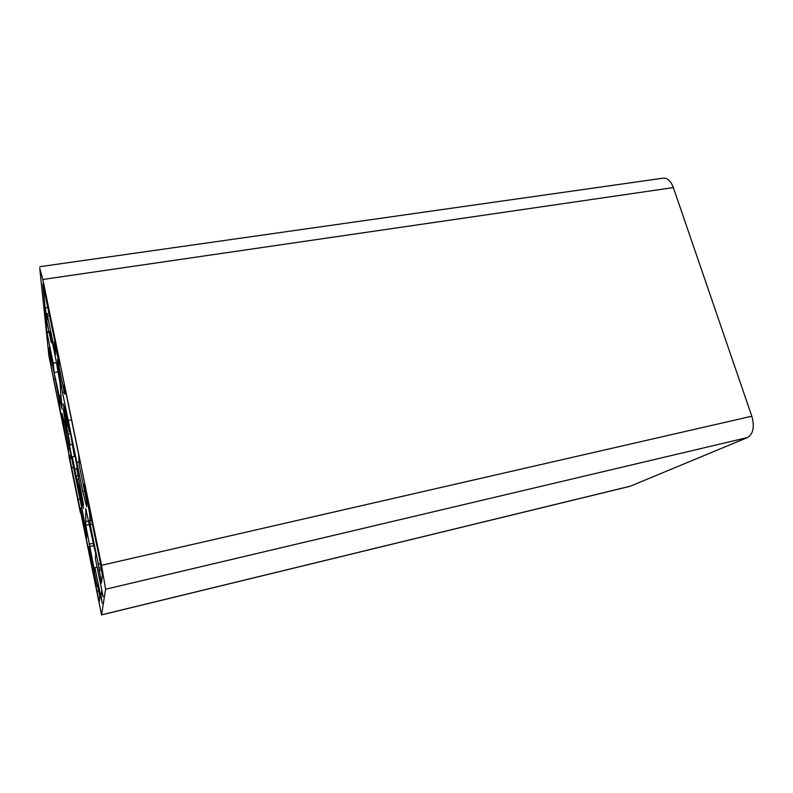 <?xml version="1.0" encoding="UTF-8"?>
<svg xmlns="http://www.w3.org/2000/svg" width="793" height="793" viewBox="0 0 793 793"><rect width="100%" height="100%" fill="white"/><g stroke="black" fill="none" stroke-linecap="round" stroke-linejoin="round"><path stroke-width="1.19" d="M44.299 308.903L51.258 342.685L50.207 331.603L56.035 360.27L59.961 382.613L62.062 409L54.083 372.551L53.2 363.214L46.807 331.9L46.053 319.886L44.339 308.943M69.08 457.016L68.347 448.56L62.449 419.586L61.953 413.272L64.907 425.028L83.106 514.35L86.417 533.164L86.586 538.189L80.48 508.154L80.41 512.734L69.08 457.016L71.281 456.58M102.218 603.304L94.902 567.679L94.664 571.703L85.773 525.283L85.733 508.591L95.715 553.98L95.428 558.787L103.159 596.832L101.544 591.469L101.058 595.325L102.218 603.304M78.705 454.885L79.26 465.303L86.655 501.374L86.635 506.727L82.74 491.382L62.478 392.347L58.256 368.071L57.562 359.457L64.639 394.002L64.164 384.06L78.705 454.885M79.726 488.746L83.592 508.372L82.036 503.961L78.824 486.357L77.07 479.279L79.389 493.206L72.341 456.877L71.955 457.967L68.129 437.964L70.071 444.962L68.148 434.049L65.264 421.737L63.341 409.148L67.038 426.723L66.82 423.462L63.212 403.905M80.212 486.04L79.627 486.168L79.706 488.756M82.69 503.833L82.036 503.961M79.627 486.198L78.824 486.357M78.566 478.972L77.07 479.279M78.031 475.81L75.682 476.286M76.812 468.891L74.879 469.278M75.137 456.332L72.341 456.877M72.054 444.576L70.071 444.962M70.508 433.602L68.148 434.049M65.958 421.608L65.264 421.737M67.95 426.555L67.038 426.723M77.327 467.701L76.624 467.85L83.543 504.814L79.627 486.168M74.899 455.113L74.215 455.251L74.681 454.022L78.844 475.869L76.624 467.85M70.111 431.779L69.278 431.937L66.711 416.513L70.607 434.088L74.215 455.251M62.944 403.954L64.164 406.531L69.278 431.937M97.142 567.164L94.902 567.679M89.659 524.441L85.773 525.283M86.943 513.448L85.743 513.705M39.739 268.272L48.918 355.918L101.563 614.902L105.598 589.249L101.534 565.3L42.832 279.473L39.739 268.272M99.462 558.173L102.356 575.173L101.425 583.053L98.322 564.14L90.243 524.669L89.649 513.636L84.058 484.166L99.462 558.173M53.518 379.213L50.94 364.77L49.216 347.552L58.95 398.324L60.357 410.833L64.828 434.207L53.518 379.213L54.995 378.955M58.038 356.364L59.475 364.958L54.449 341.803L55.51 354.63L47.511 315.981L46.965 313.721L47.511 319.817L45.161 308.001L42.802 283.874L58.038 356.364M99.204 602.056L84.504 530.636L89.004 551.66L89.094 546.764L96.726 583.826L97.39 586.622L97.549 584.927L99.868 596.405L99.204 602.056M101.563 614.902L630.138 486.278L747.442 437.567C753.261 433.979 754.718 426.862 751.814 416.216L673.356 187.584C670.858 181.042 667.468 177.9 663.196 178.157L39.709 266.716M84.534 491.016L82.74 491.382M79.161 461.942L76.812 462.408M71.231 419.953L68.238 420.508M64.233 392.039L62.478 392.347M65.928 393.774L64.639 394.002M52.437 342.497L51.258 342.685M58.067 371.867L54.083 372.551M56.452 362.659L53.2 363.214M81.788 507.877L80.48 508.154M63.499 419.388L62.449 419.586M69.645 448.313L68.347 448.56M46.579 319.807L46.053 319.886M48.968 331.514L47.273 331.781M71.013 455.202L68.832 455.628M71.301 456.679L69.1 457.115M71.439 457.402L69.249 457.829M71.628 458.314L69.477 458.741M73.442 467.414L71.449 467.811M79.974 498.966L77.873 499.402M80.539 510.226L79.964 510.345M94 545.574L89.54 546.575M93.524 543.255L89.094 544.236M105.598 589.249L747.442 437.567M101.583 614.843L630.673 486.099M59.634 369.588L58.513 369.776M59.287 367.893L58.256 368.071M42.832 279.473L673.356 187.584M101.534 565.3L751.814 416.216M60.892 397.521L59.257 397.808M60.665 395.667L58.86 395.985M97.39 586.602L97.985 586.463L97.39 586.622M47.511 315.981L49.681 315.644M45.161 308.001L48.026 307.555M90.243 524.669L92.484 524.183M89.53 520.545L91.641 520.089M89.649 513.636L90.293 513.497M88.905 509.324L89.411 509.215M85.386 492.166L85.892 492.066M96.637 591.221L98.897 590.696M89.004 551.631L90.115 551.373L89.004 551.66M55.044 344.251L55.54 344.172M50.94 364.77L52.09 364.572M98.322 564.14L100.542 563.635M99.026 568.185L101.286 567.659M98.838 570.276L101.633 569.632M49.146 332.366L47.283 332.673M86.249 521.487L88.806 520.932M46.965 313.721L49.216 313.374M54.449 341.803L55.034 341.714"/></g></svg>
